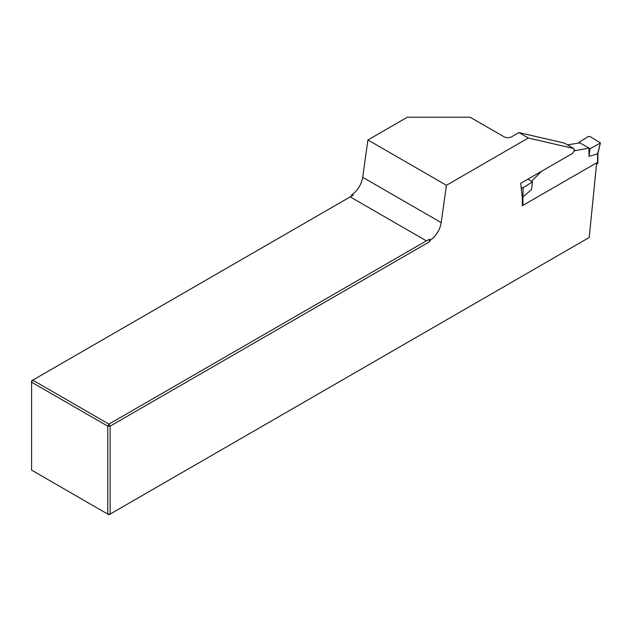 <?xml version="1.0" encoding="UTF-8"?>
<svg xmlns="http://www.w3.org/2000/svg" width="632" height="632" viewBox="0 0 632 632"><rect width="100%" height="100%" fill="white"/><g stroke="black" fill="none" stroke-linecap="round" stroke-linejoin="round"><path stroke-width="0.95" d="M518.927 132.594L511.762 136.725A5.554 3.207 180 0 1 503.909 136.725L470.121 117.22L407.308 117.22L367.919 139.964L446.429 185.295L528.32 138.013L518.927 132.594L564.408 143.109L573.801 148.528L528.32 138.013M367.919 139.964L362.681 177.284A16.653 9.614 -60 0 1 352.158 194.538L350.665 196.615L353.209 195.146L352.158 194.538M446.429 185.295L441.191 222.622A16.653 9.614 -60 0 1 430.676 239.876L429.175 241.945L110.118 426.158L110.118 514.1L589.206 237.498L596.687 162.803L522.332 205.732L522.332 197.879L520.689 183.335L571.794 153.829A3.334 1.92 120 0 0 573.848 151.253A3.334 1.92 120 0 0 573.801 148.528M108.941 514.78L110.118 514.1L107.764 514.1L107.764 426.158L31.6 382.186L31.6 470.129L108.941 514.78M353.209 195.146L32.777 380.14L108.941 424.119L426.371 240.847L429.626 239.267L429.175 241.945M350.215 196.876L426.371 240.847M430.676 239.876L429.626 239.267M31.6 380.827L32.777 380.14L31.6 382.186L31.6 380.827M108.941 424.119L110.118 426.158L107.764 426.158L108.941 424.119M527.862 179.188L531.504 181.289L541.506 171.319M573.975 150.882L588.992 148.101L588.992 156.373L597.564 153.884L600.392 142.895L589.909 136.488L588.329 136.504L578.959 142.311L590.004 148.686L600.052 143.274M574.148 149.831L574.97 150.305M567.441 144.854L579.963 142.887M600.392 142.895L597.864 153.663L597.872 163.111A1.114 0.64 180 0 1 597.548 163.562L596.553 164.138M521.155 187.459L523.138 187.672L522.933 196.963L531.504 189.56L532.515 181.874L531.504 181.289M523.138 187.672L532.515 181.874M578.959 142.311L579.038 143.037M590.004 148.686L588.992 156.373M522.956 205.376L522.956 196.947L522.269 197.31M597.548 153.323L597.564 153.884L597.548 153.323M441.191 222.622L362.681 177.284M597.548 163.562L597.548 153.884M521.495 190.485L521.558 187.688"/></g></svg>
